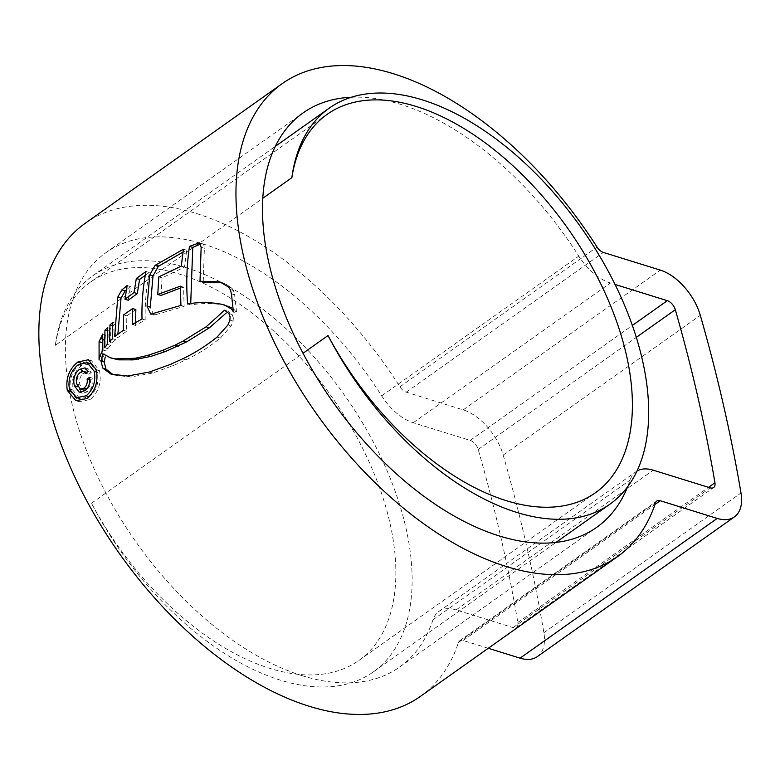 <?xml version="1.0" encoding="UTF-8"?>
<svg xmlns="http://www.w3.org/2000/svg" width="780" height="780" viewBox="0 0 780 780"><rect width="100%" height="100%" fill="white"/><g stroke="black" fill="none" stroke-linecap="round" stroke-linejoin="round"><path stroke-width="0.58" stroke-dasharray="3.9 2.92" d="M55.331 345.365A242.707 136.422 -125.3 0 1 92.683 275.857A242.707 136.422 -125.3 0 1 185.806 267.569A242.707 136.422 -125.3 0 1 382.531 460.551A242.707 136.422 -125.3 0 1 373.425 671.843A242.707 136.422 -125.3 0 1 280.293 680.121A242.707 136.422 -125.3 0 1 91.494 503.246A231.933 130.367 54.7 0 0 269.87 668.382A231.933 130.367 54.7 0 0 358.858 660.465A231.933 130.367 54.7 0 0 367.565 458.552A231.933 130.367 54.7 0 0 179.576 274.141A231.933 130.367 54.7 0 0 90.578 282.058A231.933 130.367 54.7 0 0 55.331 345.365L262.753 198.315M91.494 503.246L303.02 353.281M351.39 97.237A253.939 142.73 -125.3 0 1 400.442 104.296A253.939 142.73 -125.3 0 1 578.789 256.123A44.947 25.262 54.7 0 0 610.36 282.994L615.04 284.447M302.192 675.704A253.939 142.73 -125.3 0 1 96.369 473.791A253.939 142.73 -125.3 0 1 105.895 252.71A253.939 142.73 -125.3 0 1 203.336 244.043A253.939 142.73 -125.3 0 1 381.673 395.869A44.947 25.262 54.7 0 0 413.244 422.74L470.203 440.417A8.989 5.05 -125.3 0 1 478.198 449.465A1351.155 759.466 -125.3 0 1 517.832 622.518A8.989 5.05 -125.3 0 1 516.516 627.286A8.989 5.05 -125.3 0 1 513.074 627.598L456.115 609.921A44.947 25.262 54.7 0 0 438.867 611.452A44.947 25.262 54.7 0 0 432.968 619.808A253.939 142.73 -125.3 0 1 399.633 667.036A253.939 142.73 -125.3 0 1 302.192 675.704M637.036 471.032A44.947 25.262 54.7 0 0 635.983 471.705A44.947 25.262 54.7 0 0 630.084 480.061A253.939 142.73 -125.3 0 1 627.598 486.837M85.098 223.382A289.897 162.942 -125.3 0 1 196.336 213.486A289.897 162.942 -125.3 0 1 399.925 386.812A8.989 5.05 54.7 0 0 406.244 392.184L463.203 409.861A44.947 25.262 -125.3 0 1 503.197 455.081A1387.113 779.678 -125.3 0 1 543.884 632.736A44.947 25.262 -125.3 0 1 537.313 656.624M488.251 648.277L463.106 640.477A8.989 5.05 54.7 0 0 459.664 640.789A8.989 5.05 54.7 0 0 458.484 642.457A289.897 162.942 -125.3 0 1 420.43 696.365M70.492 391.394C68.737 379.694 72.218 370.247 80.954 363.061L91.543 360.74L99.528 370.812C101.673 382.6 98.572 392.165 90.236 399.516L79.141 401.671L70.21 391.316M90.236 399.516L87.009 398.512M99.528 370.812L96.33 369.817M72.589 389.922L79.901 398.668L89.398 396.796C96.544 390.565 99.226 382.405 97.432 372.314L90.499 363.694L81.452 365.693C74.061 371.816 71.107 379.899 72.589 389.922L69.391 388.927M97.432 372.314L96.788 372.109M199.28 242.814L202.527 243.818L200.636 244.043M187.619 303.966L190.827 304.951C202.547 302.913 214.266 303.098 225.976 305.516L227.662 305.955M233.123 309.475L234.556 309.913L236.623 312.887L233.386 311.883M219.862 281.902L224.874 283.501L231.514 287.898L233.444 290.521L234.653 294.82L236.623 312.887M202.527 243.818L203.853 245.008L204.38 248.284L203.209 282.233M204.38 248.284L201.152 247.28M234.653 294.82L231.436 293.826M225.976 305.516L222.749 304.522M160.972 295.435L162.055 277.875L184.48 267.111L186.713 250.224L182.969 252.096M180.404 288.064L183.602 287.167L184.109 306.404L153.962 315.149L150.257 307.174M186.713 250.224L183.456 249.21M184.48 267.111L181.252 266.116M162.055 277.875L158.828 276.871M183.602 287.167L180.404 286.172M184.109 306.404L180.911 305.409M156.136 314.847L152.939 313.852M135.535 322.54L135.554 325.416L145.197 319.995C144.826 303.927 146.182 288.093 149.253 272.503L145.265 275.32M126.37 289.868L130.426 286.582L128.203 300.251M135.857 309.562L126.838 315.861L126.516 331.276L117.858 337.594L114.65 336.609M149.253 272.503L145.987 271.489M145.197 319.995L141.999 319M135.554 325.416L132.346 324.431M126.838 315.861L123.62 314.857M126.516 331.276L123.318 330.281M130.426 286.582L127.159 285.568M112.739 342.459L115.694 339.671L116.005 323.398L113.188 325.884L112.739 342.459L109.541 341.465M116.005 323.398L112.798 322.403M115.694 339.671L112.486 338.676M113.188 325.884L112.651 325.718M107.835 348.65L110.487 345.365L110.867 328.721L108.176 331.198L107.835 348.65L104.637 347.656M110.867 328.721L107.65 327.727M110.487 345.365L107.289 344.37M108.176 331.198L107.504 330.993M102.16 351L102.287 360.945L102.98 357.26L106.051 350.971L102.843 349.976M102.658 341.494L105.904 335.029L106.051 350.971M102.287 360.945L99.079 359.96M105.904 335.029L102.697 334.035M228.93 313.56L232.167 314.564L227.819 311.2L224.591 310.196M232.167 314.564L233.347 317.909L230.1 316.904M233.347 317.909L233.113 321.087L231.095 326.108L227.838 325.094M114.172 375.082L110.965 374.088L114.182 375.082L130.748 377.032L152.695 373.015L173.511 365.479L185.971 359.814C197.954 354.11 209.41 346.866 220.36 338.072L231.095 326.108M113.938 358.927L102.931 353.808M77.552 386.675C76.011 380.065 77.717 374.634 82.66 370.383L88.228 368.872L91.309 372.479L88.852 374.215L86.96 372.382L83.45 373.406C79.93 376.428 78.79 380.289 80.018 385.008L83.548 390.01L87.155 389.152C89.846 386.909 90.899 383.857 90.314 379.997L92.761 378.261C93.561 383.906 92.001 388.401 88.072 391.745L82.329 393.139L77.552 386.675M91.309 372.479L88.101 371.485M88.852 374.215L85.654 373.22M83.45 373.406L80.252 372.411M90.314 379.997L89.768 379.821M92.761 378.261L89.563 377.267M88.072 391.745L84.864 390.741M432.968 619.808L630.084 480.061M399.925 386.812L597.041 247.065M458.484 642.457L655.59 502.71M503.197 455.081L700.313 315.334M463.203 409.861L660.319 270.114M543.884 632.736L741 492.989M463.106 640.477L655.015 504.426M406.244 392.184L603.359 252.437M478.198 449.465L636.324 337.36M470.203 440.417L632.375 325.445M517.832 622.518L708.513 487.334M513.074 627.598L710.18 487.851M456.115 609.921L653.221 470.174M381.673 395.869L578.789 256.123M413.244 422.74L610.36 282.994M81.452 365.693L78.254 364.699M224.874 283.501L221.676 282.506M231.514 287.898L228.306 286.904M233.444 290.521L230.236 289.526M102.98 357.26L99.781 356.265M103.535 339.339L102.648 339.066M233.113 321.087L229.866 320.073M220.36 338.072L217.094 337.058M185.971 359.814L182.705 358.8M173.511 365.479L170.255 364.465M152.695 373.015L149.448 372.011M130.748 377.032L127.52 376.028M111.53 358.04L108.332 357.045M80.018 385.008L76.82 384.023M90.578 282.058L327.113 114.358M358.858 660.465L595.393 492.775M373.425 671.843L555.994 542.402M92.683 275.857L275.252 146.416M105.895 252.71L303.01 112.963M399.633 667.036L596.749 527.29M459.664 640.789L656.77 501.043M516.516 627.286L713.632 487.549M438.867 611.452L635.983 471.705M75.933 400.676L79.141 401.671M88.345 359.746L91.543 360.74M150.755 314.165L153.962 315.149M85.03 367.877L88.228 368.862M79.121 392.145L82.329 393.139"/><path stroke-width="1.17" d="M262.753 198.315L291.866 177.665A242.707 136.422 -125.3 0 1 329.219 108.157A242.707 136.422 -125.3 0 1 422.341 99.879A242.707 136.422 -125.3 0 1 619.067 292.851A242.707 136.422 -125.3 0 1 609.96 504.143A242.707 136.422 -125.3 0 1 516.828 512.431A242.707 136.422 -125.3 0 1 328.029 335.546A231.933 130.367 54.7 0 0 506.405 500.692A231.933 130.367 54.7 0 0 595.393 492.775A231.933 130.367 54.7 0 0 604.1 290.862A231.933 130.367 54.7 0 0 416.11 106.441A231.933 130.367 54.7 0 0 327.113 114.358A231.933 130.367 54.7 0 0 291.866 177.665M303.02 353.281L328.029 335.546M627.598 486.837A253.939 142.73 -125.3 0 1 596.749 527.29A253.939 142.73 -125.3 0 1 499.307 535.957A253.939 142.73 -125.3 0 1 293.485 334.045A253.939 142.73 -125.3 0 1 303.01 112.963A253.939 142.73 -125.3 0 1 351.39 97.237M393.452 73.739A289.897 162.942 -125.3 0 1 597.041 247.065A8.989 5.05 54.7 0 0 603.359 252.437L660.319 270.114A44.947 25.262 -125.3 0 1 700.313 315.334A1387.113 779.678 -125.3 0 1 741 492.989A44.947 25.262 -125.3 0 1 734.428 516.877A44.947 25.262 -125.3 0 1 717.181 518.408L660.221 500.731A8.989 5.05 54.7 0 0 656.77 501.043A8.989 5.05 54.7 0 0 655.59 502.71A289.897 162.942 -125.3 0 1 617.545 556.618A289.897 162.942 -125.3 0 1 506.308 566.514A289.897 162.942 -125.3 0 1 271.333 336.014A289.897 162.942 -125.3 0 1 282.214 83.635A289.897 162.942 -125.3 0 1 393.452 73.739M617.545 556.618L420.43 696.365A289.897 162.942 -125.3 0 1 309.192 706.261A289.897 162.942 -125.3 0 1 74.217 475.761A289.897 162.942 -125.3 0 1 85.098 223.382L282.214 83.635M110.731 357.932L102.931 353.808L100.99 361.033L102.755 368.062L110.965 374.088L127.52 376.028L149.448 372.011L170.255 364.465L182.705 358.8C194.678 353.096 206.144 345.852 217.094 337.058L227.838 325.094L229.866 320.073L230.1 316.904L228.93 313.56L224.591 310.196L206.105 326.83L183.193 340.977L175.032 345.169L162.152 350.532L147.556 355.436L135.272 358.254L115.43 358.858L110.731 357.932L118.638 359.853L133.253 359.873L150.774 356.431L165.38 351.536L186.43 341.981L209.342 327.834L226.229 313.014M102.843 349.976L102.697 334.035L99.079 341.65L99.079 359.96L99.781 356.265L102.843 349.976M104.637 347.656L104.959 330.203L107.65 327.727L107.289 344.37L104.637 347.656M109.541 341.465L109.97 324.889L112.798 322.403L112.486 338.676L109.541 341.465M134.033 292.568L136.325 278.47L145.987 271.489C142.954 287.089 141.628 302.933 141.999 319L132.346 324.431L132.639 308.568L123.62 314.857L123.318 330.281L114.65 336.609L117.78 297.141L121.816 289.926L127.159 285.568L124.966 299.247L134.033 292.568L137.27 293.572L128.203 300.251L124.966 299.247M155.044 265.424L183.456 249.21L181.252 266.116L158.828 276.871L157.765 294.44L180.404 286.172L180.911 305.409L150.755 314.165L147.049 306.179L149.77 274.862L155.044 265.424L158.311 266.438L158.915 266.019L155.649 265.005M200.928 243.935L192.748 247.387L189.491 246.373C186.683 265.21 186.069 284.407 187.619 303.966C199.349 301.918 211.058 302.104 222.749 304.522L231.426 307.642M189.491 246.373L199.28 242.814L201.152 247.28L200.011 281.239L219.862 281.902L228.306 286.904L230.236 289.526L231.436 293.826L233.386 311.883L231.319 308.919L224.435 304.951M96.33 369.817L88.345 359.746L77.746 362.066C69.02 369.262 65.53 378.709 67.285 390.4L75.933 400.676L87.009 398.512C95.355 391.19 98.456 381.625 96.33 369.817M734.428 516.877L537.313 656.624A44.947 25.262 -125.3 0 1 520.065 658.154L488.251 648.277M615.04 284.447L667.309 300.671A8.989 5.05 -125.3 0 1 675.314 309.719A1351.155 759.466 -125.3 0 1 714.948 482.771A8.989 5.05 -125.3 0 1 713.632 487.549A8.989 5.05 -125.3 0 1 710.18 487.851L653.221 470.174A44.947 25.262 54.7 0 0 637.036 471.032M70.21 391.316L67.285 390.4M80.954 363.061L77.746 362.066M94.234 371.319C96.028 381.381 93.346 389.542 86.18 395.801L76.684 397.673L69.391 388.927C67.889 378.944 70.843 370.861 78.254 364.699L87.302 362.7L94.234 371.319L96.788 372.109M190.73 303.42L192.748 247.387M221.432 282.428L203.209 282.233L200.011 281.239M182.969 252.096L158.915 266.019M147.049 306.179L150.257 307.174L153.026 275.876L158.311 266.438M180.404 288.064L160.972 295.435L157.765 294.44M145.265 275.32L139.591 279.484L137.27 293.572M126.37 289.868L125.083 290.93L121.816 289.926M117.868 334.171L121.037 298.155L125.083 290.93M132.639 308.568L135.857 309.562L135.535 322.54M139.591 279.484L136.325 278.47M112.651 325.718L109.97 324.889M107.504 330.993L104.959 330.203M102.16 351L102.658 341.494M102.287 342.644L99.079 341.65M113.129 374.702L105.953 369.057L104.188 362.027L105.222 356.957M79.462 369.398C74.519 373.62 72.823 379.051 74.344 385.69L79.121 392.135L84.864 390.741C88.784 387.426 90.353 382.931 89.563 377.267L87.106 379.002C87.701 382.853 86.648 385.905 83.947 388.157L80.34 389.015L76.82 384.023C75.582 379.334 76.723 375.463 80.252 372.411L83.401 371.309L85.654 373.22L88.101 371.485L85.03 367.877L79.462 369.398L82.66 370.383M86.726 389.025L83.947 388.157M89.768 379.821L87.106 379.002M520.065 658.154L717.181 518.408M655.015 504.426L660.221 500.731M636.324 337.36L675.314 309.719M632.375 325.445L667.309 300.671M708.513 487.334L714.948 482.771M89.154 396.718L86.18 395.801M200.499 243.799L197.672 242.921M233.123 309.475L231.319 308.919M153.026 275.876L149.77 274.862M121.037 298.155L117.78 297.141M102.648 339.066L100.328 338.344M105.953 369.057L102.755 368.062M104.188 362.027L100.99 361.033M118.638 359.853L115.43 358.858M133.253 359.873L130.046 358.878M138.479 359.248L135.272 358.254M150.774 356.431L147.556 355.436M165.38 351.536L162.152 350.532M178.259 346.174L175.032 345.169M186.43 341.981L183.193 340.977M209.342 327.834L206.105 326.83M77.552 386.675L74.344 385.69M555.994 542.402L609.96 504.143M275.252 146.416L329.219 108.157M87.302 362.69L90.499 363.685M76.694 397.673L79.901 398.668M83.752 371.387L86.96 372.382M80.34 389.015L83.548 390.01"/></g></svg>
